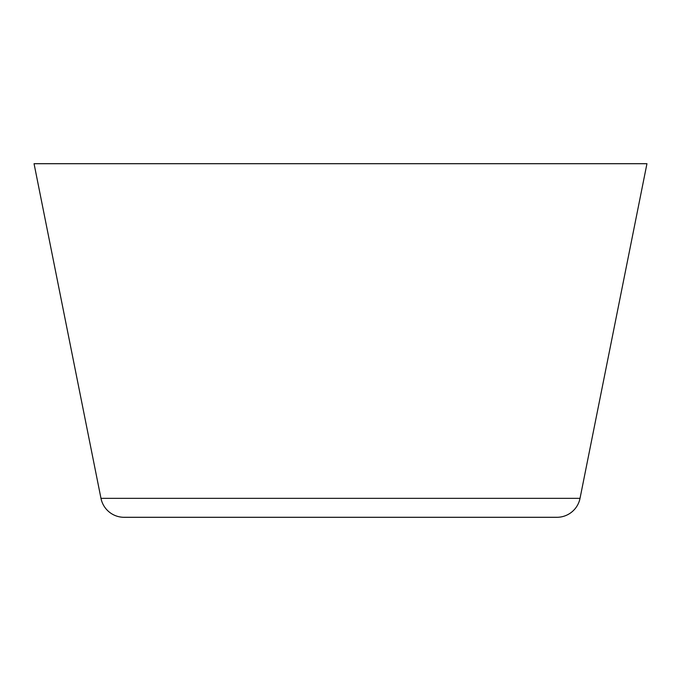 <?xml version="1.0" encoding="UTF-8"?>
<svg xmlns="http://www.w3.org/2000/svg" width="681" height="681" viewBox="0 0 681 681"><rect width="100%" height="100%" fill="white"/><g stroke="black" fill="none" stroke-linecap="round" stroke-linejoin="round"><path stroke-width="1.02" d="M580.025 498.347L646.95 163.704L34.05 163.704L100.975 498.347A23.571 23.571 0 0 0 124.095 517.296L556.905 517.296A23.571 23.571 0 0 0 580.025 498.347L100.975 498.347"/></g></svg>
